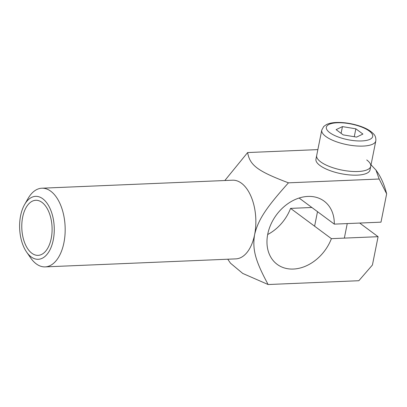 <?xml version="1.0" encoding="UTF-8"?>
<svg xmlns="http://www.w3.org/2000/svg" width="407" height="407" viewBox="0 0 407 407"><rect width="100%" height="100%" fill="white"/><g stroke="black" fill="none" stroke-linecap="round" stroke-linejoin="round"><path stroke-width="0.61" d="M26.577 252.019L30.561 257.794A39.372 21.622 -92.4 0 0 45.167 266.885A39.372 21.622 -92.4 0 0 63.93 242.679A39.372 21.622 -92.4 0 0 41.86 188.207A39.372 21.622 -92.4 0 0 28.073 198.489L24.583 204.573A31.497 17.297 87.6 0 1 46.139 202.07A31.497 17.297 87.6 0 1 53.271 239.932A31.497 17.297 87.6 0 1 26.577 252.019A31.497 17.297 87.6 0 1 20.604 215.71A31.497 17.297 87.6 0 1 24.583 204.573M45.167 266.885L235.846 258.877A39.372 21.622 -92.4 0 0 254.609 234.671A39.372 21.622 -92.4 0 0 232.545 180.199L41.86 188.207M22.65 217.226A27.559 15.135 87.6 0 1 35.78 200.285A27.559 15.135 87.6 0 1 51.226 238.416A27.559 15.135 87.6 0 1 38.095 255.357A27.559 15.135 87.6 0 1 22.65 217.226M375.961 170.065L377.253 171.942A55.123 30.271 87.6 0 1 386.65 193.839L379.166 179.019L375.961 170.065L371.036 164.815M224.837 180.52L247.629 152.554C249.873 165.395 257.692 171.189 288.456 182.829C266.117 207.768 258.119 219.744 254.609 234.671C252.162 249.552 255.464 261.06 268.137 284.529L358.842 280.718L372.425 265.013L378.088 236.691L359.696 223.056M386.65 193.839L380.993 222.161L334.3 224.125A39.372 30.072 126.6 0 0 324.089 201.114A39.372 30.072 126.6 0 0 276.48 214.83A39.372 30.072 126.6 0 0 277.187 264.367A39.372 30.072 126.6 0 0 331.395 238.65L378.088 236.691M311.859 207.484L290.567 208.379A39.372 30.072 -53.4 0 1 267.684 234.513M317.862 149.608L247.629 152.554M268.137 284.529L242.74 273.433L230.51 263.212L227.752 259.213M288.456 182.829L379.166 179.019M331.395 238.65L290.567 208.379M334.3 224.125L299.099 198.026M366.722 159.946A27.559 9.346 -168.7 0 1 370.736 166.31A27.559 9.346 -168.7 0 1 350.254 171.291A27.559 9.346 -168.7 0 1 320.696 161.879A27.559 9.346 -168.7 0 1 316.682 155.51A27.559 9.346 11.3 0 0 320.696 161.879A27.559 9.346 11.3 0 0 350.254 171.291A27.559 9.346 11.3 0 0 370.736 166.31L370.009 169.943A27.559 9.346 -168.7 0 1 349.527 174.924A27.559 9.346 -168.7 0 1 319.973 165.512A27.559 9.346 -168.7 0 1 315.959 159.142L321.764 130.087A27.559 9.346 11.3 0 0 325.778 136.452A27.559 9.346 11.3 0 0 363.08 146.082A27.559 9.346 11.3 0 0 375.819 140.888L370.736 166.31M342.445 126.613L355.845 128.821L362.917 134.061L356.588 137.098L343.187 134.89L336.116 129.65L342.445 126.613L341.102 133.343M355.845 128.821L354.263 136.716M337.266 122.772A23.626 8.013 -168.7 0 1 369.241 131.029A23.626 8.013 -168.7 0 1 361.767 140.939A23.626 8.013 -168.7 0 1 329.792 132.682A23.626 8.013 -168.7 0 1 337.266 122.772M317.506 211.671L314.601 226.2M321.764 130.087L323.738 126.475L326.424 124.583C329.024 123.326 332.341 122.624 336.375 122.471C344.057 122.253 351.918 123.469 359.956 126.124C366.01 128.144 370.548 130.744 373.555 133.923C375.295 135.577 376.053 137.897 375.819 140.888M347.247 223.58L344.347 238.11"/></g></svg>
